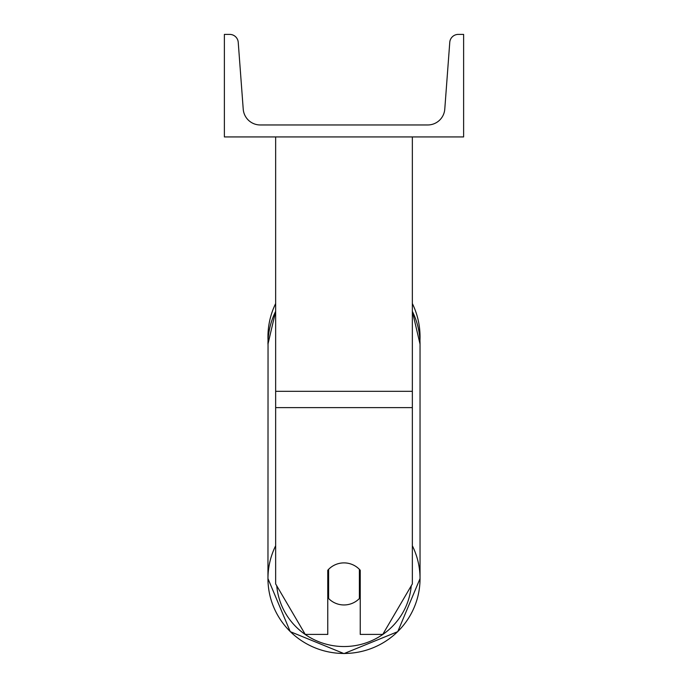 <?xml version="1.0" encoding="UTF-8"?>
<svg xmlns="http://www.w3.org/2000/svg" width="688" height="688" viewBox="0 0 688 688"><rect width="100%" height="100%" fill="white"/><g stroke="black" fill="none" stroke-linecap="round" stroke-linejoin="round"><path stroke-width="1.03" d="M412.353 407.623L275.647 407.623L275.647 583.923L305.248 634.413L327.763 634.413L327.763 570.257A21.362 21.036 0 0 1 360.237 570.257L360.237 634.413L382.752 634.413L412.353 583.923L412.353 136.929M275.647 407.623L275.647 136.929M420.041 336.853A76.041 76.041 0 0 0 412.353 303.537A76.041 76.041 0 0 1 419.955 340.534L420.041 344.163A76.041 74.889 0 0 0 412.353 311.354M275.647 545.765A76.041 74.889 180 0 0 267.959 578.582L268.045 340.534A76.041 76.041 0 0 1 275.647 303.537A76.041 76.041 0 0 0 267.959 336.853M463.617 136.929L224.383 136.929L224.383 34.4L229.706 34.4A8.54 8.54 0 0 1 238.229 42.303L243.225 109.151A17.088 17.088 0 0 0 260.27 124.967L427.73 124.967A17.088 17.088 0 0 0 444.775 109.151L449.771 42.303A8.54 8.54 0 0 1 458.294 34.4L463.617 34.4L463.617 136.929M344 562.887A21.362 21.036 180 0 0 328.623 569.329L328.623 598.526A21.362 21.036 180 0 0 359.377 598.526L359.377 569.329A21.362 21.036 180 0 0 344 562.887M327.763 594.922A21.362 21.036 180 0 0 328.623 595.851M359.377 595.851A21.362 21.036 180 0 0 360.237 594.922M412.353 391.317L275.647 391.317M411.243 585.815A67.501 66.469 0 0 1 344 646.539A67.501 66.469 0 0 1 276.757 585.815M267.959 578.582L290.25 631.644L344 653.6L397.75 631.653L420.041 578.582L397.75 631.644L344 653.6L290.25 631.653L267.959 578.582A76.041 74.889 180 0 0 344 653.471A76.041 74.889 180 0 0 420.041 578.582A76.041 74.889 180 0 0 412.353 545.765M275.647 311.294L267.959 344.163A76.041 74.889 0 0 1 275.647 311.354M420.041 578.582L420.041 344.163L412.353 311.294"/></g></svg>
